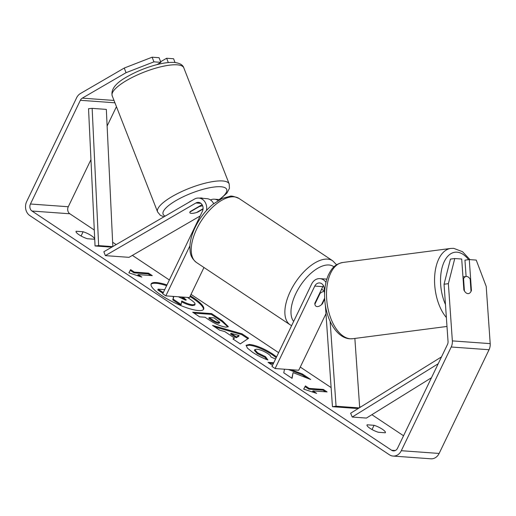 <?xml version="1.0" encoding="UTF-8"?>
<svg xmlns="http://www.w3.org/2000/svg" width="516" height="516" viewBox="0 0 516 516"><rect width="100%" height="100%" fill="white"/><g stroke="black" fill="none" stroke-linecap="round" stroke-linejoin="round"><path stroke-width="0.77" d="M203.052 209.045L197.77 212.115A8.637 2.348 -21.3 0 1 191.359 213.366A8.637 2.348 -21.3 0 1 189.882 212.695A8.637 2.348 -21.3 0 1 190.204 211.566L202.085 204.659M189.927 245.803L165.836 295.861L162.714 293.785L202.407 211.315A6.044 5.057 94.1 0 0 198.473 202.375A6.044 5.057 94.1 0 0 195.919 202.988L105.361 255.626L103.845 251.756L194.403 199.118A10.365 8.662 94.1 0 1 198.783 198.067A10.365 8.662 94.1 0 1 206.49 210.464M218.152 200.55A10.365 8.662 -85.9 0 0 214.392 199.195A10.365 8.662 -85.9 0 0 210.534 199.969M213.914 203.498A6.044 5.057 -85.9 0 0 213.547 203.504M203.968 267.488L189.488 297.571L165.836 295.861M198.783 198.067L206.826 198.654A10.365 8.662 94.1 0 1 213.65 203.704M105.361 255.626L129.006 257.342L200.163 215.985M325.383 305.311L332.452 406.698L336.058 406.227L330.137 321.378M336.058 406.227L359.213 407.904M359.684 407.614L354.86 338.438M324.583 293.83L324.196 288.321A6.044 5.057 -85.9 0 0 319.591 282.949A6.044 5.057 -85.9 0 0 314.786 286.07L275.099 368.54L298.745 370.256L325.97 313.689M325.957 282.336A10.365 8.662 -85.9 0 0 319.907 278.64A10.365 8.662 -85.9 0 0 311.664 283.994L271.977 366.463L275.099 368.54M323.442 285.632A6.044 5.057 -85.9 0 0 322.829 286.651L314.818 303.298A8.637 4.289 123.6 0 0 316.005 306.227A8.637 4.289 123.6 0 0 322.384 303.847L324.699 299.041M332.452 406.698L356.105 408.408L359.013 408.027M322.384 303.847L322.016 303.601M466.69 276.46A8.637 4.676 -97.4 0 1 470.173 279.156L471.031 291.411A8.637 4.676 -97.4 0 1 468.405 293.61A8.637 4.676 -97.4 0 1 467.889 293.623A8.637 4.676 -97.4 0 1 464.406 290.927L463.555 278.672A8.637 4.676 -97.4 0 1 466.174 276.479A8.637 4.676 -97.4 0 1 466.69 276.46M463.555 278.672L463.084 278.737M203.427 309.536A29.135 6.837 25.7 0 0 192.997 298.461A29.135 6.837 25.7 0 0 189.985 296.545M166.61 285.696A29.135 6.837 25.7 0 0 151.027 284.316M166.971 284.935A29.135 6.837 25.7 0 0 151.156 283.916A29.135 6.837 25.7 0 0 161.456 295.391A29.135 6.837 25.7 0 0 187.818 308.149A29.135 6.837 25.7 0 0 203.659 309.181A29.135 6.837 25.7 0 0 193.365 297.7A29.135 6.837 25.7 0 0 190.346 295.784M90.951 159.638L68.28 206.742A5.186 4.334 -85.9 0 0 69.841 213.779L94.293 230.039M112.636 242.243L116.171 244.597M132.386 255.381L169.358 279.975M191.023 294.384L278.621 352.66M300.28 367.07L331.124 387.58M359.607 406.531L360.484 407.118M371.875 414.69L403.544 435.762M126.052 72.698L124.24 68.054L152.123 57.199L153.936 61.849L126.052 72.698L82.283 98.143A5.186 4.334 -85.9 0 0 80.354 100.297L30.444 204.007A5.186 4.334 -85.9 0 0 32.005 211.038L391.618 450.262A5.186 4.334 -85.9 0 0 393.431 450.887A5.186 4.334 -85.9 0 0 397.552 448.211L447.462 344.507A5.186 4.334 -85.9 0 0 448.036 341.45L444.05 284.232L450.449 259.09L454.77 258.522L448.372 283.671L444.05 284.232M284.497 369.224L283.768 372.816L292.075 378.344L293.088 372.623L310.677 379.499L302.473 374.042L291.23 369.708M273.757 362.761L268.03 362.348L272.519 365.334M234.458 338.025L224.782 331.588L219.668 330.175L212.521 325.422L242.023 333.82L248.654 338.232L240.282 343.888L232.91 338.986L234.458 338.025L233.322 339.257M87.398 238.734A8.637 2.025 -154.3 0 1 79.38 234.98A8.637 2.025 -154.3 0 1 76.058 231.4A8.637 2.025 -154.3 0 1 76.162 231.258L83.121 231.761A8.637 2.025 -154.3 0 1 91.409 235.696A8.637 2.025 -154.3 0 1 94.46 239.095A8.637 2.025 -154.3 0 1 94.364 239.237L87.398 238.734M378.338 432.273L385.304 432.776A8.637 2.025 25.7 0 0 385.407 432.634A8.637 2.025 25.7 0 0 382.35 429.235A8.637 2.025 25.7 0 0 374.061 425.3L367.102 424.797A8.637 2.025 25.7 0 0 366.999 424.939A8.637 2.025 25.7 0 0 370.32 428.519A8.637 2.025 25.7 0 0 378.338 432.273M316.663 393.385L303.672 389.116L305.427 385.91L309.168 388.406L323.358 389.432L327.105 391.921L312.915 390.896L316.663 393.385M134.354 272.113L130.613 269.623L128.858 272.829L141.848 277.098L138.101 274.609L152.291 275.634L148.544 273.145L134.354 272.113L133.992 272.874L148.182 273.899L148.544 273.145M226.053 327.15L226.002 327.144C221.022 326.505 215.172 323.958 208.451 319.507L205.026 317.23L199.615 316.837L192.694 312.232L211.618 313.605L222.319 320.726L228.317 326.634L226.053 327.15M275.544 359.046L270.919 356.982C270.997 356.188 269.913 355.034 267.675 353.512C263.657 351.003 260 349.564 256.716 349.184L254.769 349.635L257.568 352.776L265.501 356.691L267.901 359.955C263.147 358.368 258.039 355.808 252.569 352.286L247.364 348.074L246.164 345.262L249.531 344.43C256.175 345.275 263.837 348.429 272.532 353.905L276.576 356.898M124.24 68.054L80.47 93.499A10.365 8.662 -85.9 0 0 76.607 97.808L26.697 201.511A10.365 8.662 -85.9 0 0 29.818 215.578L389.438 454.802A10.365 8.662 -85.9 0 0 393.057 456.06A10.365 8.662 -85.9 0 0 401.3 450.707L451.21 346.997A10.365 8.662 -85.9 0 0 452.358 340.889L448.372 283.671M83.547 237.244A8.637 2.025 -154.3 0 1 84.792 237.792M375.732 431.331A8.637 2.025 25.7 0 0 374.487 430.783M116.448 106.67L107.122 126.033M393.057 456.06L430.899 458.801A10.365 8.662 -85.9 0 0 439.135 453.441L489.045 349.738A10.365 8.662 -85.9 0 0 490.2 343.63L486.207 286.412L476.223 260.077L469.283 259.574L471.43 290.463A8.637 4.676 -97.4 0 1 468.405 293.61A8.637 4.676 -97.4 0 1 463.865 289.915L461.71 259.026L454.77 258.522M466.096 276.486L464.955 260.141L469.283 259.574M153.936 61.849L160.882 62.346L156.954 64.629M168.313 62.552L166.636 58.25L173.576 58.753L175.04 62.507M160.882 62.346L159.063 57.702L152.123 57.199M166.636 58.25L160.644 61.733M83.121 231.761L81.083 235.999M470.966 290.527L471.43 290.463M374.061 425.3L372.023 429.538M187.476 297.429L188.933 298.396C192.687 300.918 194.719 302.673 195.029 303.672L194.713 305.104L192.41 305.582C189.366 305.266 185.708 303.982 181.439 301.731M172.57 296.345L173.492 296.964L172.796 299.899L180.8 305.227L181.168 304.472L173.157 299.145L173.802 296.436M162.933 293.34L157.78 289.908L158.141 289.154L164.714 289.631M195.074 304.343L192.778 304.821C189.727 304.505 186.07 303.227 181.806 300.976L181.168 304.472M163.295 292.578L158.141 289.154M173.492 296.964L173.75 296.436M172.796 299.899L173.157 299.145M303.711 389.128L305.427 385.91M305.059 386.671L308.807 389.161L309.168 388.406M308.807 389.161L322.997 390.186L323.358 389.432M325.422 391.799L322.997 390.186M313.696 392.412L312.554 391.65L312.915 390.896M148.182 273.899L150.608 275.512M138.881 276.125L137.74 275.363L138.101 274.609M133.992 272.874L130.245 270.378L130.613 269.623M130.245 270.378L128.897 272.841M214.785 326.925L241.662 334.581L242.023 333.82M241.662 334.581L247.912 338.735M230.962 333.297L230.6 334.052L236.167 337.754L238.74 336.303L239.108 335.542L230.962 333.297L236.528 337L239.108 335.542M236.167 337.754L236.528 337M194.016 313.115L211.25 314.36L211.618 313.605M211.25 314.36L221.957 321.481L227.995 326.944M209.128 317.527L208.767 318.282L212.05 320.468C214.675 322.171 216.817 323.106 218.468 323.28L219.397 323.093L219.758 322.339L214.134 317.888L209.128 317.527L212.411 319.714C215.043 321.416 217.178 322.352 218.836 322.526L219.758 322.339M291.869 378.209L293.088 372.623M273.39 363.522L269.352 363.225M307.033 378.08L302.105 374.797L302.473 374.042M302.105 374.797L288.367 369.501M246.067 345.675L249.164 345.191C255.807 346.03 263.476 349.184 272.171 354.66L276.215 357.659M254.769 349.635L254.407 350.39L257.207 353.531L265.14 357.446L265.501 356.691M265.14 357.446L266.637 359.484M178.375 296.764L185.476 300.164L186.308 299.996L182.922 297.1M185.689 300.177L181.239 296.977M188.585 202.498A8.637 2.348 -21.3 0 1 192.094 200.46M199.402 198.112A8.637 2.348 -21.3 0 1 201.466 197.996A8.637 2.348 -21.3 0 1 202.698 198.35M199.202 206.335L199.299 206.587A8.637 2.348 -21.3 0 1 202.665 205.82M203.078 208.716L196.551 212.515A8.637 2.348 -21.3 0 1 191.359 213.366A8.637 2.348 -21.3 0 1 189.882 212.695A8.637 2.348 -21.3 0 1 189.927 212.037L199.299 206.587M324.648 298.125L321.494 304.679A8.637 4.289 -56.4 0 1 316.005 306.227A8.637 4.289 -56.4 0 1 314.876 304.195L320.075 293.391L319.707 293.146M320.075 293.391A8.637 4.289 -56.4 0 1 324.416 291.469M112.836 246.532L106.335 109.392L92.145 108.366L88.539 108.721L95.047 245.964L109.237 246.99L112.617 246.661M92.145 108.366L98.653 245.61L112.681 246.622M98.653 245.61L95.047 245.964M438.207 363.741L352.228 417.044L366.418 418.076L431.466 377.744M441.502 356.885L350.628 413.226L352.228 417.044M195.919 202.988L200.911 203.349M314.786 286.07L322.829 286.651M445.463 304.505A34.12 18.466 -97.4 0 1 441.69 269.275A34.12 18.466 -97.4 0 1 457.002 252.182A34.12 18.466 -97.4 0 1 468.605 259.664M446.991 326.447L352.686 338.722A38.436 20.801 -97.4 0 1 350.383 338.786A38.436 20.801 -97.4 0 1 326.854 301.189A38.436 20.801 -97.4 0 1 342.759 262.489L450.803 248.428A38.436 20.801 82.6 0 0 434.678 276.092A38.436 20.801 82.6 0 0 446.372 317.54M32.005 211.038L69.841 213.779M391.618 450.262L395.314 450.526M452.358 340.889L490.2 343.63M30.444 204.007L68.28 206.742M80.354 100.297L114.933 102.8M82.283 98.143L114.01 100.439M401.3 450.707L439.135 453.441M451.21 346.997L489.045 349.738M192.468 305.582L192.829 304.827M192.41 305.582L192.778 304.821M221.957 321.481L222.319 320.726M218.526 323.287L218.887 322.526M212.05 320.468L212.411 319.714M218.468 323.28L218.836 322.526M249.112 345.185L249.473 344.43M249.164 345.191L249.531 344.43M272.171 354.66L272.532 353.905M257.207 353.531L257.568 352.776M183.664 298.59L184.031 297.835M177.207 64.829A38.436 10.455 158.7 0 0 135.14 75.987A38.436 10.455 158.7 0 0 112.198 95.802C110.74 89.287 115.823 82.87 127.446 76.555C135.727 71.847 144.725 68.099 154.439 65.306C159.599 63.836 167.19 62.075 174.24 62.43C179.71 63.068 182.896 64.861 183.799 67.822A38.436 10.455 158.7 0 0 177.207 64.829M112.198 95.802L157.586 211.928A38.436 10.455 -21.3 0 1 180.529 192.113A38.436 10.455 -21.3 0 1 222.596 180.961A38.436 10.455 -21.3 0 1 229.188 183.948L183.799 67.822M219.203 199.544A34.12 9.282 158.7 0 0 220.829 186.74A34.12 9.282 158.7 0 0 179.542 198.615A34.12 9.282 158.7 0 0 165.197 216.094M239.063 198.499A38.436 19.079 123.6 0 0 196.725 228.981A38.436 19.079 123.6 0 0 196.48 262.509C189.953 257.11 190.165 252.653 189.882 247.003C190.075 240.83 191.849 234.258 195.196 227.279C199.776 217.958 205.768 210.231 213.173 204.091L222.209 198.408L229.936 196.325C231.149 195.654 234.193 196.377 239.063 198.499L332.71 260.799L336.574 264.792M196.48 262.509L290.134 324.809A38.436 19.079 -56.4 0 1 290.373 291.282A38.436 19.079 -56.4 0 1 332.71 260.799M333.962 266.849A34.12 16.938 123.6 0 0 295.861 293.527A34.12 16.938 123.6 0 0 293.643 321.436M214.392 199.195L219.816 199.589M326.822 279.143L319.907 278.64M469.947 259.625L462.575 251.737L453.712 248.344L450.803 248.428M352.686 338.722L349.777 338.806C337.219 337.89 327.389 321.591 325.106 303.369C323.816 292.662 324.893 283.239 328.337 275.105C331.33 269.242 333.981 264.431 342.759 262.489M462.955 276.892L466.174 276.479M157.586 211.928L160.379 215.333L163.927 216.83M219.655 199.582L226.95 193.081L229.433 188.359L229.188 183.948M321.603 289.199L324.39 291.056M290.134 324.809L291.617 325.654"/></g></svg>
